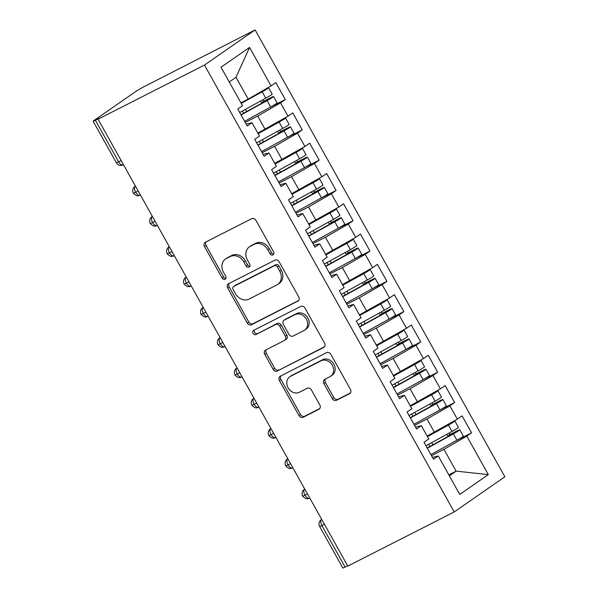 <?xml version="1.0" encoding="UTF-8"?>
<svg xmlns="http://www.w3.org/2000/svg" width="598" height="598" viewBox="0 0 598 598"><rect width="100%" height="100%" fill="white"/><g stroke="black" fill="none" stroke-linecap="round" stroke-linejoin="round"><path stroke-width="0.9" d="M272.965 254.927A2.392 2.018 -124.8 0 0 273.166 254.808A2.392 2.018 -124.8 0 0 273.607 251.93L255.944 220.333A3.416 2.878 -124.8 0 0 251.713 218.666L205.398 242.227A3.416 2.878 -124.8 0 0 205.114 242.399A3.416 2.878 -124.8 0 0 204.486 246.511L222.15 278.107A2.392 2.018 -124.8 0 0 225.117 279.273A2.392 2.018 -124.8 0 0 225.311 279.154A2.392 2.018 -124.8 0 0 225.752 276.276L223.465 272.187A10.921 9.209 -124.8 0 1 225.468 259.024A10.921 9.209 -124.8 0 1 226.38 258.478L230.237 256.52A10.921 9.209 -124.8 0 1 243.79 261.849L246.077 265.938A2.392 2.018 -124.8 0 0 249.037 267.104A2.392 2.018 -124.8 0 0 249.239 266.985A2.392 2.018 -124.8 0 0 249.68 264.107L247.393 260.018A10.921 9.209 -124.8 0 1 249.396 246.854A10.921 9.209 -124.8 0 1 250.308 246.309L254.165 244.35A10.921 9.209 -124.8 0 1 267.717 249.672L270.004 253.761A2.392 2.018 -124.8 0 0 272.965 254.927M332.294 398.627A3.416 2.878 -124.8 0 0 336.532 400.294L349.524 393.686A3.416 2.878 -124.8 0 0 349.808 393.514A3.416 2.878 -124.8 0 0 350.435 389.403L330.821 354.308A3.416 2.878 -124.8 0 0 326.583 352.641L280.275 376.202A3.416 2.878 -124.8 0 0 279.991 376.374A3.416 2.878 -124.8 0 0 279.363 380.485L298.978 415.573A3.416 2.878 -124.8 0 0 303.216 417.24L318.906 409.256A3.416 2.878 -124.8 0 0 319.19 409.084A3.416 2.878 -124.8 0 0 319.818 404.973L311.423 389.956A3.416 2.878 -124.8 0 0 307.185 388.289L299.404 392.251A9.127 7.699 -124.8 0 1 288.348 388.252A9.127 7.699 -124.8 0 1 289.753 376.792A9.127 7.699 -124.8 0 1 290.516 376.336L320.999 360.833A9.127 7.699 -124.8 0 1 332.062 364.832A9.127 7.699 -124.8 0 1 330.657 376.284A9.127 7.699 -124.8 0 1 329.894 376.74L324.811 379.326A3.416 2.878 -124.8 0 0 324.527 379.498A3.416 2.878 -124.8 0 0 323.899 383.61L332.294 398.627L333.826 397.565A3.416 2.878 -124.8 0 0 338.064 399.225L350.376 392.968M98.042 119.196L204.464 65.062L454.218 511.955L347.804 566.089L98.042 119.196L99.582 118.135L95.388 120.265L118.628 161.849L121.162 160.563M297.834 301.198A3.416 2.878 -124.8 0 0 298.118 301.026A3.416 2.878 -124.8 0 0 298.746 296.914L279.131 261.819A3.416 2.878 -124.8 0 0 274.893 260.152L228.586 283.714A3.416 2.878 -124.8 0 0 228.301 283.886A3.416 2.878 -124.8 0 0 227.674 287.997L247.288 323.084A3.416 2.878 -124.8 0 0 251.519 324.751L298.372 300.816M304.973 308.067L324.587 343.155A3.416 2.878 -124.8 0 1 323.959 347.266A3.416 2.878 -124.8 0 1 323.675 347.438L277.367 370.999A3.416 2.878 -124.8 0 1 273.129 369.332L264.742 354.315A3.416 2.878 -124.8 0 1 265.363 350.204A3.416 2.878 -124.8 0 1 265.647 350.032L284.431 340.479A3.416 2.878 -124.8 0 0 284.715 340.307A3.416 2.878 -124.8 0 0 285.343 336.196L279.774 326.231A3.416 2.878 -124.8 0 0 275.536 324.565L255.989 334.514A2.392 2.018 -124.8 0 1 253.089 333.467A2.392 2.018 -124.8 0 1 253.462 330.47A2.392 2.018 -124.8 0 1 253.657 330.35L300.742 306.4A3.416 2.878 -124.8 0 1 304.973 308.067M204.464 65.062L255.107 29.9L504.862 476.785L454.218 511.955M249.56 47.421L271.066 85.895L248.207 99.089L236.016 77.277L249.56 47.421L221.013 67.238L242.519 105.719L237.757 109.023L247.243 125.991L252.005 122.687L259.45 136.015L254.696 139.319L264.174 156.287L268.936 152.983L276.381 166.311L271.627 169.615L281.112 186.583L285.866 183.28L293.319 196.607L288.557 199.911L298.043 216.88L302.797 213.576L310.25 226.911L305.488 230.208L314.974 247.176L319.728 243.872L327.181 257.207L322.427 260.511L331.905 277.472L336.667 274.168L344.112 287.503L339.358 290.807L348.836 307.776L353.597 304.472L361.05 317.8L356.288 321.104L365.774 338.072L370.528 334.768L377.981 348.096L373.219 351.4L382.705 368.368L387.459 365.064L394.912 378.392L390.158 381.696L399.636 398.664L404.398 395.36L411.843 408.696L407.089 412L416.567 428.96L421.328 425.656L428.781 438.992L424.019 442.296L433.505 459.257L438.259 455.96L432.459 457.388M269.563 107.565L285.306 99.56L275.82 82.591L271.066 85.895M285.306 99.56L280.544 102.863L287.997 116.191L257.828 133.107M286.502 137.861L302.237 129.856L292.758 112.887L287.997 116.191M302.237 129.856L297.483 133.16L304.928 146.495L274.759 163.404M303.433 168.158L319.168 160.152L309.689 143.191L304.928 146.495M319.168 160.152L314.413 163.456L321.866 176.791L291.689 193.707M320.364 198.461L336.106 190.456L326.62 173.487L321.866 176.791M336.106 190.456L331.344 193.759L338.797 207.087L308.628 224.003M337.294 228.757L353.037 220.752L343.551 203.783L338.797 207.087M353.037 220.752L348.275 224.056L355.728 237.384L325.559 254.3M354.233 259.054L369.968 251.048L360.489 234.08L355.728 237.384M369.968 251.048L365.214 254.352L372.659 267.68L342.49 284.596M371.164 289.35L386.899 281.344L377.42 264.376L372.659 267.68M386.899 281.344L382.144 284.648L389.597 297.976L359.42 314.892M388.095 319.646L403.837 311.64L394.351 294.679L389.597 297.976M403.837 311.64L399.075 314.944L406.528 328.28L376.359 345.188M405.025 349.95L420.768 341.936L411.282 324.976L406.528 328.28M420.768 341.936L416.006 345.24L423.459 358.576L393.29 375.492M421.964 380.246L437.699 372.24L428.22 355.272L423.459 358.576M437.699 372.24L432.945 375.544L440.39 388.872L410.221 405.788M438.895 410.542L454.63 402.536L445.151 385.568L440.39 388.872M454.63 402.536L449.875 405.84L457.328 419.168L427.151 436.084M455.825 440.838L471.568 432.832L462.082 415.864L457.328 419.168M471.568 432.832L466.806 436.136L488.312 474.61L459.765 494.434L438.259 455.96M421.328 425.656L415.52 427.092M448.829 474.864L456.139 471.142L443.948 449.33L431.494 455.669M466.806 436.136L443.948 449.33M449.375 475.844L456.139 471.142L488.312 474.61M404.398 395.36L398.589 396.795M434.469 432.361L427.017 419.034L414.564 425.372M449.875 405.84L427.017 419.034M387.459 365.064L381.659 366.492M417.539 402.065L410.086 388.737L397.625 395.069M432.945 375.544L410.086 388.737M370.528 334.768L364.728 336.196M400.6 371.769L393.155 358.441L380.694 364.773M416.006 345.24L393.155 358.441M353.597 304.472L347.789 305.899M383.669 341.473L376.217 328.138L363.763 334.476M399.075 314.944L376.217 328.138M336.667 274.168L330.858 275.603M366.738 311.177L359.286 297.841L346.833 304.18M382.144 284.648L359.286 297.841M319.728 243.872L313.928 245.307M349.808 280.873L342.355 267.545L329.902 273.884M365.214 254.352L342.355 267.545M302.797 213.576L296.997 215.003M332.869 250.577L325.424 237.249L312.963 243.58M348.275 224.056L325.424 237.249M285.866 183.28L280.058 184.707M315.938 220.281L308.486 206.953L296.032 213.284M331.344 193.759L308.486 206.953M268.936 152.983L263.127 154.411M299.007 189.985L291.555 176.649L279.102 182.988M314.413 163.456L291.555 176.649M252.005 122.687L246.197 124.115M282.077 159.688L274.624 146.353L262.171 152.692M297.483 133.16L274.624 146.353M95.388 120.265L93.139 121.215L93.759 120.669L136.733 90.829L142.967 87.233L255.107 29.9M265.138 129.392L257.693 116.057L245.232 122.396M280.544 102.863L257.693 116.057M347.677 565.865L342.893 568.1L319.653 526.517L321.903 525.567L345.143 567.151M236.016 77.277L229.251 81.978M248.207 99.089L240.897 102.811M138.175 191.009L133.391 193.244A5.218 5.218 0 0 1 134.969 186.412A5.218 4.403 -124.8 0 1 135.41 186.157L135.41 186.157A5.218 2.781 63 0 0 135.641 192.294A5.218 2.781 63 0 0 140.224 195.195A5.218 2.781 63 0 0 140.403 195.09M155.114 221.305L150.322 223.54A5.218 5.218 0 0 1 151.907 216.715A5.218 4.403 -124.8 0 1 152.341 216.454L152.341 216.454A5.218 2.781 63 0 0 152.58 222.598A5.218 2.781 63 0 0 157.154 225.498A5.218 2.781 63 0 0 157.334 225.394M172.045 251.601L167.261 253.836A5.218 5.218 0 0 1 168.838 247.011A5.218 4.403 -124.8 0 1 169.271 246.75L169.271 246.75A5.218 2.781 63 0 0 169.511 252.894A5.218 2.781 63 0 0 174.093 255.794A5.218 2.781 63 0 0 174.265 255.69M188.975 281.905L184.191 284.14A5.218 5.218 0 0 1 185.769 277.308A5.218 4.403 -124.8 0 1 186.202 277.046L186.202 277.046A5.218 2.781 63 0 0 186.441 283.19A5.218 2.781 63 0 0 191.024 286.091A5.218 2.781 63 0 0 191.196 285.986M205.906 312.201L201.122 314.436A5.218 5.218 0 0 1 202.7 307.604A5.218 4.403 -124.8 0 1 203.133 307.342L203.185 307.32M222.845 342.497L218.053 344.732A5.218 5.218 0 0 1 219.638 337.9A5.218 4.403 -124.8 0 1 220.071 337.646L220.071 337.646A5.218 2.781 63 0 0 220.311 343.783A5.218 2.781 63 0 0 224.885 346.683A5.218 2.781 63 0 0 225.065 346.578M239.776 372.793L234.992 375.028A5.218 5.218 0 0 1 236.569 368.204A5.218 4.403 -124.8 0 1 237.002 367.942L237.002 367.942A5.218 2.781 63 0 0 237.242 374.086A5.218 2.781 63 0 0 241.824 376.987A5.218 2.781 63 0 0 241.996 376.882M256.706 403.089L251.922 405.324A5.218 5.218 0 0 1 253.5 398.5A5.218 4.403 -124.8 0 1 253.933 398.238L253.978 398.216M273.637 433.386L268.853 435.621A5.218 5.218 0 0 1 270.431 428.796A5.218 4.403 -124.8 0 1 270.864 428.534L270.916 428.512M290.576 463.689L285.784 465.924A5.218 5.218 0 0 1 287.361 459.092A5.218 4.403 -124.8 0 1 287.802 458.83L287.802 458.83A5.218 2.781 63 0 0 288.042 464.975A5.218 2.781 63 0 0 292.616 467.875A5.218 2.781 63 0 0 292.796 467.771M307.507 493.985L302.723 496.22A5.218 5.218 0 0 1 304.3 489.388A5.218 4.403 -124.8 0 1 304.733 489.127L304.733 489.127A5.218 2.781 63 0 0 304.973 495.271A5.218 2.781 63 0 0 309.555 498.171A5.218 2.781 63 0 0 309.727 498.067M273.779 254.053A2.392 2.018 -124.8 0 1 271.537 252.7L269.25 248.611A10.921 9.209 -124.8 0 0 255.697 243.281L254.165 244.35M249.396 246.854L250.928 245.785A10.921 9.209 -124.8 0 1 251.84 245.247L255.697 243.281M225.468 259.024L227.001 257.962A10.921 9.209 -124.8 0 1 227.913 257.417L231.777 255.451A10.921 9.209 -124.8 0 1 245.322 260.78L247.609 264.869A2.392 2.018 -124.8 0 0 249.852 266.222M206.086 241.876A3.416 2.878 -124.8 0 0 206.026 245.442L223.682 277.038A2.392 2.018 -124.8 0 0 225.924 278.399M229.273 283.362A3.416 2.878 -124.8 0 0 229.213 286.928L248.82 322.023A3.416 2.878 -124.8 0 0 253.059 323.69L298.686 300.48M277.36 266.925A2.392 2.018 -124.8 0 0 274.392 265.759L233.743 286.435A2.392 2.018 -124.8 0 0 233.541 286.554A2.392 2.018 -124.8 0 0 233.108 289.432L235.515 293.745A10.921 9.209 -124.8 0 0 249.067 299.075L276.852 284.94A10.921 9.209 -124.8 0 0 277.764 284.394A10.921 9.209 -124.8 0 0 279.767 271.238L277.36 266.925L278.892 265.856A2.392 2.018 -124.8 0 0 275.925 264.69L274.392 265.759M234.894 285.635A2.392 2.018 -124.8 0 1 235.081 285.493A2.392 2.018 -124.8 0 1 235.276 285.373L275.925 264.69M277.764 284.394L279.296 283.332A10.921 9.209 -124.8 0 0 281.299 270.169L279.767 271.238M278.892 265.856L281.299 270.169M324.527 346.72L277.367 370.999M266.334 349.681A3.416 2.878 -124.8 0 0 266.274 353.246L274.669 368.263A3.416 2.878 -124.8 0 0 278.9 369.93M284.715 340.307L286.248 339.238A3.416 2.878 -124.8 0 0 286.876 335.127L281.307 325.163A3.416 2.878 -124.8 0 0 277.076 323.503L255.989 334.514M254.509 329.917A2.392 2.018 -124.8 0 0 254.875 332.735A2.392 2.018 -124.8 0 0 257.521 333.445M303.919 330.559A9.127 7.699 -124.8 0 0 304.681 330.111A9.127 7.699 -124.8 0 0 306.086 318.652A9.127 7.699 -124.8 0 0 295.031 314.653L284.289 320.117A3.416 2.878 -124.8 0 0 284.005 320.289A3.416 2.878 -124.8 0 0 283.377 324.4L288.946 334.364A3.416 2.878 -124.8 0 0 293.177 336.024L303.919 330.559M304.681 330.111L306.213 329.042A9.127 7.699 -124.8 0 0 307.626 317.59A9.127 7.699 -124.8 0 0 296.563 313.584L295.031 314.653M284.005 320.289L285.538 319.22A3.416 2.878 -124.8 0 1 285.822 319.048L296.563 313.584M325.499 378.983A3.416 2.878 -124.8 0 0 325.439 382.541L333.826 397.565M330.657 376.284L332.189 375.223A9.127 7.699 -124.8 0 0 333.594 363.771A9.127 7.699 -124.8 0 0 322.539 359.764L320.999 360.833M289.753 376.792L291.286 375.731A9.127 7.699 -124.8 0 1 292.048 375.275L322.539 359.764M280.963 375.85A3.416 2.878 -124.8 0 0 280.903 379.416L300.51 414.511A3.416 2.878 -124.8 0 0 304.748 416.178L319.758 408.539M260.915 91.756L264.667 89.939L262.417 91.367L241.076 103.14M266.23 88.691A6.952 0.426 150.8 0 1 268.614 87.734A6.952 0.426 150.8 0 1 267.784 88.459A6.952 0.426 150.8 0 1 262.186 91.815L241.211 103.379M239.723 112.529L265.744 98.177A6.952 0.426 -29.2 0 0 271.343 94.828A6.952 0.426 -29.2 0 0 272.172 94.095L268.614 87.734M240.942 114.704L268.666 99.388M241.076 114.951L267.097 100.606A6.952 0.426 -29.2 0 0 272.695 97.25A6.952 0.426 -29.2 0 0 273.525 96.525A6.952 0.426 -29.2 0 0 270.558 97.766L264.518 100.838A1.39 1.166 55.3 0 1 262.671 99.873M273.525 96.525L277.083 102.886A6.952 0.426 150.8 0 1 276.254 103.611A6.952 0.426 150.8 0 1 270.655 106.967L244.634 121.312M260.593 101.017A1.39 1.166 -124.7 0 0 262.5 102.228L268.539 99.163M277.846 122.052L281.598 120.235L279.348 121.671L258.007 133.436M283.16 118.987A6.952 0.426 150.8 0 1 285.545 118.03A6.952 0.426 150.8 0 1 284.715 118.763A6.952 0.426 150.8 0 1 279.124 122.112L258.149 133.683M256.654 142.825L282.675 128.48A6.952 0.426 -29.2 0 0 288.273 125.124A6.952 0.426 -29.2 0 0 289.103 124.399L285.545 118.03M257.873 145.008L285.597 129.684M258.007 145.247L284.035 130.902A6.952 0.426 -29.2 0 0 289.626 127.546A6.952 0.426 -29.2 0 0 290.456 126.821A6.952 0.426 -29.2 0 0 287.489 128.069L281.449 131.134A1.39 1.166 55.3 0 1 279.602 130.17M290.456 126.821L294.014 133.182A6.952 0.426 150.8 0 1 293.184 133.907A6.952 0.426 150.8 0 1 287.586 137.263L261.565 151.615M277.524 131.313A1.39 1.166 -124.7 0 0 279.43 132.532L285.47 129.46M294.777 152.355L298.537 150.539L296.287 151.967L274.945 163.732M300.091 149.283A6.952 0.426 150.8 0 1 302.483 148.334A6.952 0.426 150.8 0 1 301.654 149.059A6.952 0.426 150.8 0 1 296.055 152.415L275.08 163.979M273.585 173.121L299.613 158.776A6.952 0.426 -29.2 0 0 305.204 155.42A6.952 0.426 -29.2 0 0 306.034 154.695L302.483 148.334M274.803 175.304L302.528 159.98M274.938 175.55L300.966 161.198A6.952 0.426 -29.2 0 0 306.565 157.842A6.952 0.426 -29.2 0 0 307.387 157.117A6.952 0.426 -29.2 0 0 304.419 158.365L298.38 161.43A1.39 1.166 55.3 0 1 296.533 160.466M307.387 157.117L310.945 163.478A6.952 0.426 150.8 0 1 310.115 164.203A6.952 0.426 150.8 0 1 304.517 167.56L278.496 181.912M294.463 161.617A1.39 1.166 -124.7 0 0 296.369 162.828L302.401 159.756M311.708 182.652L315.467 180.835L313.217 182.263L291.876 194.029M317.022 179.579A6.952 0.426 150.8 0 1 319.414 178.63A6.952 0.426 150.8 0 1 318.584 179.355A6.952 0.426 150.8 0 1 312.986 182.711L292.011 194.275M290.516 203.417L316.544 189.073A6.952 0.426 -29.2 0 0 322.143 185.716A6.952 0.426 -29.2 0 0 322.965 184.991L319.414 178.63M291.734 205.6L319.459 190.276M291.876 205.847L317.897 191.495A6.952 0.426 -29.2 0 0 323.496 188.138A6.952 0.426 -29.2 0 0 324.325 187.413A6.952 0.426 -29.2 0 0 321.35 188.662L315.318 191.726A1.39 1.166 55.3 0 1 313.472 190.769M324.325 187.413L327.876 193.774A6.952 0.426 150.8 0 1 327.054 194.507A6.952 0.426 150.8 0 1 321.455 197.856L295.427 212.208M311.394 191.913A1.39 1.166 -124.7 0 0 313.3 193.124L319.339 190.059M328.646 212.948L332.398 211.131L330.148 212.559L308.807 224.325M333.961 209.883A6.952 0.426 150.8 0 1 336.345 208.926A6.952 0.426 150.8 0 1 335.515 209.651A6.952 0.426 150.8 0 1 329.917 213.008L308.942 224.571M307.454 233.721L333.475 219.369A6.952 0.426 -29.2 0 0 339.073 216.013A6.952 0.426 -29.2 0 0 339.903 215.287L336.345 208.926M308.673 235.896L336.39 220.572M308.807 236.143L334.828 221.791A6.952 0.426 -29.2 0 0 340.426 218.442A6.952 0.426 -29.2 0 0 341.256 217.709A6.952 0.426 -29.2 0 0 338.289 218.958L332.249 222.022A1.39 1.166 55.3 0 1 330.402 221.066M341.256 217.709L344.814 224.078A6.952 0.426 150.8 0 1 343.985 224.803A6.952 0.426 150.8 0 1 338.386 228.159L312.365 242.504M328.324 222.209A1.39 1.166 -124.7 0 0 330.231 223.42L336.27 220.356M345.577 243.244L349.329 241.428L347.079 242.855L325.738 254.628M350.891 240.179A6.952 0.426 150.8 0 1 353.276 239.222A6.952 0.426 150.8 0 1 352.446 239.948A6.952 0.426 150.8 0 1 346.855 243.304L325.88 254.868M324.385 264.017L350.406 249.665A6.952 0.426 -29.2 0 0 356.004 246.309A6.952 0.426 -29.2 0 0 356.834 245.584L353.276 239.222M325.604 266.192L353.328 250.868M325.738 266.439L351.766 252.094A6.952 0.426 -29.2 0 0 357.357 248.738A6.952 0.426 -29.2 0 0 358.187 248.013A6.952 0.426 -29.2 0 0 355.219 249.254L349.18 252.326A1.39 1.166 55.3 0 1 347.333 251.362M358.187 248.013L361.745 254.374A6.952 0.426 150.8 0 1 360.915 255.099A6.952 0.426 150.8 0 1 355.317 258.456L329.296 272.8M345.255 252.506A1.39 1.166 -124.7 0 0 347.161 253.716L353.201 250.652M362.508 273.54L366.268 271.724L364.018 273.151L342.669 284.925M367.822 270.475A6.952 0.426 150.8 0 1 370.214 269.519A6.952 0.426 150.8 0 1 369.385 270.251A6.952 0.426 150.8 0 1 363.786 273.6L342.811 285.164M341.316 294.313L367.344 279.961A6.952 0.426 -29.2 0 0 372.935 276.612A6.952 0.426 -29.2 0 0 373.765 275.88L370.214 269.519M342.534 296.488L370.259 281.172M342.669 296.735L368.697 282.391A6.952 0.426 -29.2 0 0 374.296 279.034A6.952 0.426 -29.2 0 0 375.118 278.309A6.952 0.426 -29.2 0 0 372.15 279.55L366.111 282.622A1.39 1.166 55.3 0 1 364.264 281.658M375.118 278.309L378.676 284.67A6.952 0.426 150.8 0 1 377.846 285.396A6.952 0.426 150.8 0 1 372.248 288.752L346.227 303.096M362.194 282.802A1.39 1.166 -124.7 0 0 364.1 284.02L370.132 280.948M379.438 303.836L383.198 302.027L380.948 303.455L359.607 315.221M384.753 300.772A6.952 0.426 150.8 0 1 387.145 299.822A6.952 0.426 150.8 0 1 386.315 300.547A6.952 0.426 150.8 0 1 380.717 303.904L359.742 315.467M358.247 324.609L384.275 310.265A6.952 0.426 -29.2 0 0 389.874 306.909A6.952 0.426 -29.2 0 0 390.696 306.183L387.145 299.822M359.465 326.792L387.19 311.468M359.607 327.031L385.628 312.687A6.952 0.426 -29.2 0 0 391.227 309.33A6.952 0.426 -29.2 0 0 392.056 308.605A6.952 0.426 -29.2 0 0 389.081 309.854L383.049 312.918A1.39 1.166 55.3 0 1 381.203 311.954M392.056 308.605L395.607 314.967A6.952 0.426 150.8 0 1 394.777 315.692A6.952 0.426 150.8 0 1 389.186 319.048L363.158 333.4M379.125 313.105A1.39 1.166 -124.7 0 0 381.031 314.316L387.07 311.244M396.377 334.14L400.129 332.324L397.879 333.751L376.538 345.517M401.692 331.068A6.952 0.426 150.8 0 1 404.076 330.118A6.952 0.426 150.8 0 1 403.246 330.844A6.952 0.426 150.8 0 1 397.648 334.2L376.673 345.764M375.185 354.906L401.206 340.561A6.952 0.426 -29.2 0 0 406.804 337.205A6.952 0.426 -29.2 0 0 407.634 336.48L404.076 330.118M376.404 357.088L404.121 341.764M376.538 357.335L402.559 342.983A6.952 0.426 -29.2 0 0 408.157 339.627A6.952 0.426 -29.2 0 0 408.987 338.902A6.952 0.426 -29.2 0 0 406.02 340.15L399.98 343.215A1.39 1.166 55.3 0 1 398.133 342.258M408.987 338.902L412.545 345.263A6.952 0.426 150.8 0 1 411.716 345.988A6.952 0.426 150.8 0 1 406.117 349.344L380.096 363.696M396.055 343.401A1.39 1.166 -124.7 0 0 397.962 344.612L404.001 341.54M413.308 364.436L417.06 362.62L414.81 364.047L393.469 375.813M418.622 361.364A6.952 0.426 150.8 0 1 421.007 360.415A6.952 0.426 150.8 0 1 420.177 361.14A6.952 0.426 150.8 0 1 414.586 364.496L393.611 376.06M392.116 385.202L418.137 370.857A6.952 0.426 -29.2 0 0 423.735 367.501A6.952 0.426 -29.2 0 0 424.565 366.776L421.007 360.415M393.335 387.384L421.059 372.061M393.469 387.631L419.49 373.279A6.952 0.426 -29.2 0 0 425.088 369.923A6.952 0.426 -29.2 0 0 425.918 369.198A6.952 0.426 -29.2 0 0 422.95 370.446L416.911 373.511A1.39 1.166 55.3 0 1 415.064 372.554M425.918 369.198L429.476 375.559A6.952 0.426 150.8 0 1 428.646 376.291A6.952 0.426 150.8 0 1 423.048 379.64L397.027 393.992M412.986 373.698A1.39 1.166 -124.7 0 0 414.892 374.909L420.932 371.844M430.239 394.732L433.999 392.916L431.749 394.344L410.4 406.109M435.553 391.668A6.952 0.426 150.8 0 1 437.938 390.711A6.952 0.426 150.8 0 1 437.116 391.436A6.952 0.426 150.8 0 1 431.517 394.792L410.542 406.356M409.047 415.505L435.075 401.153A6.952 0.426 -29.2 0 0 440.666 397.797A6.952 0.426 -29.2 0 0 441.496 397.072L437.938 390.711M410.265 417.681L437.99 402.357M410.4 417.927L436.428 403.575A6.952 0.426 -29.2 0 0 442.027 400.226A6.952 0.426 -29.2 0 0 442.849 399.494A6.952 0.426 -29.2 0 0 439.881 400.742L433.842 403.814A1.39 1.166 55.3 0 1 431.995 402.85M442.849 399.494L446.407 405.863A6.952 0.426 150.8 0 1 445.577 406.588A6.952 0.426 150.8 0 1 439.979 409.944L413.958 424.288M429.925 403.994A1.39 1.166 -124.7 0 0 431.831 405.205L437.863 402.14M447.169 425.029L450.929 423.212L448.679 424.64L427.338 436.413M452.484 421.964A6.952 0.426 150.8 0 1 454.876 421.007A6.952 0.426 150.8 0 1 454.046 421.732A6.952 0.426 150.8 0 1 448.448 425.088L427.473 436.652M425.978 445.802L452.006 431.45A6.952 0.426 -29.2 0 0 457.605 428.101A6.952 0.426 -29.2 0 0 458.427 427.368L454.876 421.007M427.196 447.977L454.921 432.66M427.338 448.223L453.359 433.879A6.952 0.426 -29.2 0 0 458.958 430.523A6.952 0.426 -29.2 0 0 459.787 429.798A6.952 0.426 -29.2 0 0 456.812 431.038L450.772 434.111A1.39 1.166 55.3 0 1 448.934 433.146M459.787 429.798L463.338 436.159A6.952 0.426 150.8 0 1 462.508 436.884A6.952 0.426 150.8 0 1 456.917 440.24L430.889 454.585M446.856 434.29A1.39 1.166 -124.7 0 0 448.762 435.501L454.801 432.436M93.139 121.215L116.378 162.798L118.628 161.849A5.218 2.781 63 0 0 123.293 164.899A5.218 2.781 63 0 0 123.472 164.794M324.437 524.282L321.903 525.567A5.218 2.781 63 0 1 321.664 519.43L321.664 519.43A5.218 4.403 -124.8 0 0 321.231 519.684A5.218 5.218 0 0 0 319.653 526.517M202.7 307.604L203.133 307.342A5.218 2.781 63 0 0 203.372 313.487A5.218 2.781 63 0 0 207.954 316.387A5.218 2.781 63 0 0 208.134 316.282M253.5 398.5L253.933 398.238A5.218 2.781 63 0 0 254.172 404.383A5.218 2.781 63 0 0 258.755 407.283A5.218 2.781 63 0 0 258.927 407.178M270.909 428.504L270.864 428.534A5.218 2.781 63 0 0 271.103 434.679A5.218 2.781 63 0 0 275.685 437.579A5.218 2.781 63 0 0 275.865 437.474M269.25 248.611L267.717 249.672M251.84 245.247L250.308 246.309M247.609 264.869L246.077 265.938M245.322 260.78L243.79 261.849M231.777 255.451L230.237 256.52M227.913 257.417L226.38 258.478M223.682 277.038L222.15 278.107M206.026 245.442L204.486 246.511M271.537 252.7L270.004 253.761M253.059 323.69L251.519 324.751M248.82 322.023L247.288 323.084M229.213 286.928L227.674 287.997M235.276 285.373L233.743 286.435M324.221 347.064L323.675 347.438M274.669 368.263L273.129 369.332M266.274 353.246L264.742 354.315M286.876 335.127L285.343 336.196M281.307 325.163L279.774 326.231M277.076 323.503L275.536 324.565M285.822 319.048L284.289 320.117M325.439 382.541L323.899 383.61M292.048 375.275L290.516 376.336M319.452 408.883L318.906 409.256M304.748 416.178L303.216 417.24M300.51 414.511L298.978 415.573M280.903 379.416L279.363 380.485M350.069 393.305L349.524 393.686M338.064 399.225L336.532 400.294M264.518 100.838L262.5 102.228M267.097 100.606L270.655 106.967M245.427 109.382L246.645 111.557M262.186 91.815L265.744 98.177M242.422 111.041L243.64 113.216M281.449 131.134L279.43 132.532M284.035 130.902L287.586 137.263M262.365 139.678L263.576 141.861M279.124 122.112L282.675 128.48M259.36 141.337L260.571 143.513M298.38 161.43L296.369 162.828M300.966 161.198L304.517 167.56M279.296 169.974L280.514 172.157M296.055 152.415L299.613 158.776M276.291 171.633L277.509 173.809M315.318 191.726L313.3 193.124M317.897 191.495L321.455 197.856M296.227 200.27L297.445 202.453M312.986 182.711L316.544 189.073M293.222 201.93L294.44 204.112M332.249 222.022L330.231 223.42M334.828 221.791L338.386 228.159M313.158 230.574L314.376 232.749M329.917 213.008L333.475 219.369M310.153 232.226L311.371 234.409M349.18 252.326L347.161 253.716M351.766 252.094L355.317 258.456M330.089 260.87L331.307 263.045M346.855 243.304L350.406 249.665M327.084 262.522L328.302 264.705M366.111 282.622L364.1 284.02M368.697 282.391L372.248 288.752M347.027 291.166L348.245 293.341M363.786 273.6L367.344 279.961M344.022 292.826L345.24 295.001M383.049 312.918L381.031 314.316M385.628 312.687L389.186 319.048M363.958 321.462L365.176 323.645M380.717 303.904L384.275 310.265M360.953 323.122L362.171 325.297M399.98 343.215L397.962 344.612M402.559 342.983L406.117 349.344M380.889 351.759L382.107 353.941M397.648 334.2L401.206 340.561M377.884 353.418L379.102 355.593M416.911 373.511L414.892 374.909M419.49 373.279L423.048 379.64M397.82 382.055L399.038 384.237M414.586 364.496L418.137 370.857M394.815 383.714L396.033 385.897M433.842 403.814L431.831 405.205M436.428 403.575L439.979 409.944M414.758 412.358L415.976 414.534M431.517 394.792L435.075 401.153M411.753 414.01L412.971 416.193M450.772 434.111L448.762 435.501M453.359 433.879L456.917 440.24M431.689 442.655L432.907 444.83M448.448 425.088L452.006 431.45M428.684 444.307L429.902 446.489M135.432 186.098L134.969 186.412M116.378 162.798A5.218 5.218 0 0 0 123.293 164.899L123.524 164.786M152.363 216.394L151.907 216.715M140.455 195.083L139.282 195.568C138.848 195.277 137.518 197.392 133.391 193.244M169.301 246.69L168.838 247.011M157.386 225.379L156.213 225.865C155.779 225.573 154.448 227.689 150.322 223.54M186.232 276.986L185.769 277.308M174.317 255.675L173.143 256.161C172.717 255.869 171.387 257.985 167.261 253.844M191.255 285.971L190.074 286.464C189.648 286.165 188.318 288.281 184.191 284.14M220.094 337.578L219.638 337.9M208.186 316.275L207.013 316.761C206.579 316.462 205.249 318.584 201.122 314.436M237.032 367.882L236.569 368.204M225.117 346.571L223.944 347.057C223.51 346.765 222.179 348.881 218.053 344.732M242.048 376.867L240.874 377.353C240.448 377.061 239.118 379.177 234.992 375.028M270.894 428.474L270.431 428.796M258.986 407.163L257.805 407.649C257.379 407.358 256.049 409.473 251.922 405.324M287.825 458.771L287.361 459.092M275.917 437.459L274.744 437.945C274.31 437.654 272.98 439.769 268.853 435.628M304.756 489.067L304.3 489.388M292.848 467.756L291.675 468.249C291.241 467.95 289.91 470.065 285.784 465.924M321.694 519.37L321.231 519.684M309.779 498.059L308.605 498.545C308.179 498.246 306.841 500.369 302.723 496.22M235.081 285.493L233.541 286.554"/></g></svg>
